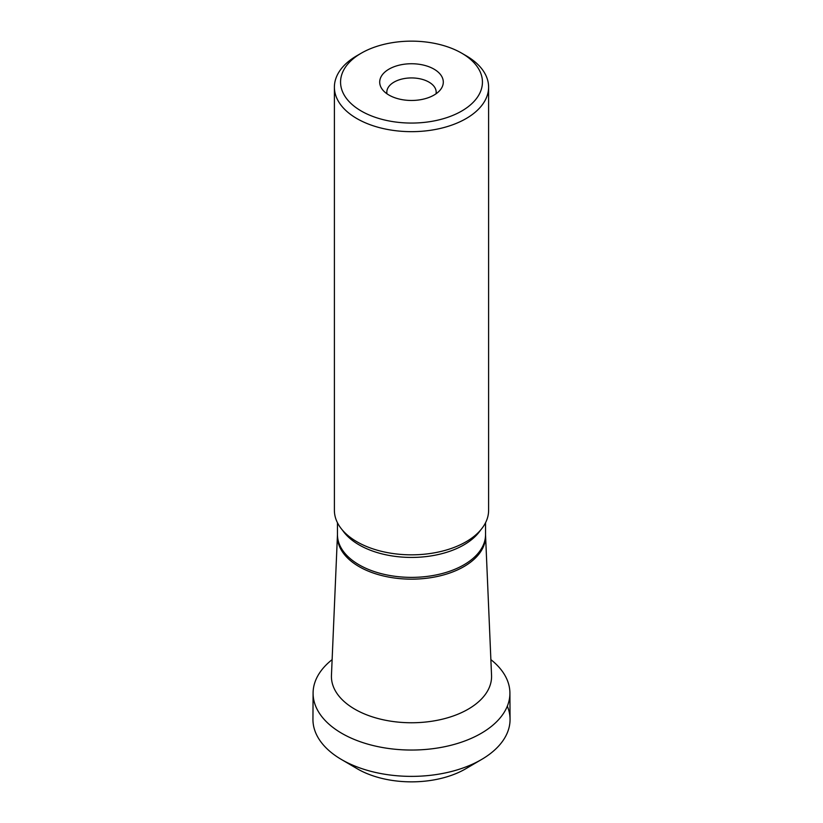 <?xml version="1.0" encoding="UTF-8"?>
<svg xmlns="http://www.w3.org/2000/svg" width="823" height="823" viewBox="0 0 823 823"><rect width="100%" height="100%" fill="white"/><g stroke="black" fill="none" stroke-linecap="round" stroke-linejoin="round"><path stroke-width="1.23" d="M342.08 759.866L356.338 768.229A76.282 44.041 0 0 0 466.662 768.229L480.92 759.866A98.554 56.9 180 0 1 342.08 759.866A98.554 56.9 180 0 1 312.946 719.168L313.09 693.172A98.41 56.818 180 0 1 332.122 659.635M507.328 706.165A98.554 56.9 180 0 1 510.054 719.168A98.554 56.9 180 0 1 480.92 759.866M490.878 659.635A98.41 56.818 180 0 1 509.91 693.172A98.41 56.818 180 0 1 411.5 750.041A98.41 56.818 180 0 1 313.09 693.172M461.662 53.145L466.024 55.666A77.105 44.514 180 0 1 488.605 87.145A77.105 44.514 180 0 1 441.005 128.275A77.105 44.514 180 0 1 356.976 118.625A77.105 44.514 180 0 1 334.395 87.145A77.105 44.514 180 0 1 356.976 55.666L361.338 53.145A70.932 40.955 0 0 0 361.338 111.064A70.932 40.955 0 0 0 461.662 111.064A70.932 40.955 0 0 0 461.662 53.145A70.932 40.955 0 0 0 361.338 53.145M488.605 87.145L488.605 510.322A77.105 44.514 180 0 1 411.5 554.836A77.105 44.514 180 0 1 334.395 510.322L334.395 87.145M433.988 69.122A31.799 18.363 180 0 1 440.531 89.604A31.799 18.363 180 0 1 411.5 100.468A31.799 18.363 180 0 1 382.469 89.604A31.799 18.363 180 0 1 393.466 66.982A31.799 18.363 180 0 1 433.988 69.122M436.025 93.801A24.68 14.248 0 0 0 436.18 92.176A24.68 14.248 0 0 0 428.948 82.105A24.68 14.248 0 0 0 402.056 79.018A24.68 14.248 0 0 0 386.82 92.176A24.68 14.248 0 0 0 386.975 93.801M480.467 530.238A74.039 42.745 180 0 1 359.147 544.908A74.039 42.745 180 0 1 342.533 530.238M337.461 522.749L337.461 534.631A74.039 42.745 0 0 0 411.5 577.376A74.039 42.745 0 0 0 485.539 534.631L485.56 535.331A74.08 42.765 180 0 1 411.5 579.155A74.08 42.765 180 0 1 337.44 535.331L331.453 675.385A80.068 46.232 180 0 0 411.5 722.759A80.068 46.232 180 0 0 491.547 675.385L485.56 535.331M510.054 719.168L509.91 693.172M485.539 522.749L485.539 534.631M337.461 534.631L337.44 535.331"/></g></svg>
